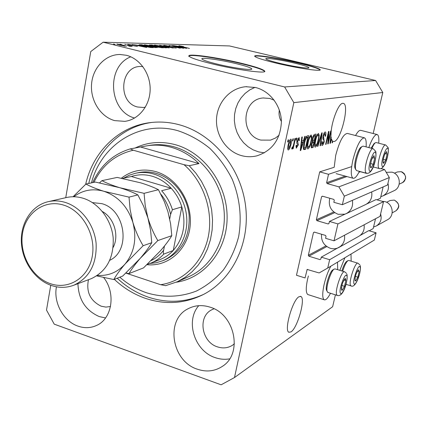 <?xml version="1.0" encoding="UTF-8"?>
<svg xmlns="http://www.w3.org/2000/svg" width="427" height="427" viewBox="0 0 427 427"><rect width="100%" height="100%" fill="white"/><g stroke="black" fill="none" stroke-linecap="round" stroke-linejoin="round"><path stroke-width="0.64" d="M328.528 174.291L319.706 171.873L296.482 275.26L305.043 277.945L307.173 269.464L319.129 272.949L327.728 268.044L329.649 259.712L321.259 257.155L320.816 259.104L319.956 259.6L308.86 256.211L308.326 255.293L313.461 232.608L314.315 232.101L325.491 235.41L326.031 236.334L325.582 238.303L334.021 240.812L337.922 223.919L329.441 221.448L328.987 223.428L328.117 223.94L316.903 220.668L316.37 219.75L321.579 196.708L322.449 196.185L333.743 199.377L334.288 200.3L333.829 202.297L342.358 204.714L344.338 196.153L338.883 186.855L327.173 183.605L326.628 182.681L328.528 174.291L351.672 166.615M364.135 137.74L347.45 133.443C343.388 133.87 339.476 141.177 335.713 155.359L334.192 167.283L319.706 171.873M342.358 204.714L387.545 184.987L389.328 177.552L384.578 169.53L338.883 186.855M384.578 169.53L380.857 168.542M389.328 177.552L344.338 196.153M337.922 223.919L383.547 201.661L376.091 199.585L366.74 203.967M347.226 213.116L329.441 221.448M383.547 201.661L380.025 216.35L334.021 240.812M319.956 259.6L320.816 259.104M327.728 268.044L374.34 240.059L376.08 232.806L368.693 230.66L360.185 235.416M340.388 246.47L321.259 257.155M376.08 232.806L329.649 259.712M294.705 63.143C281.228 59.903 264.905 57.448 265.829 58.841C266.533 59.732 271.166 61.216 279.722 63.297C293.456 66.617 309.885 69.062 308.902 67.685C308.134 66.756 303.4 65.24 294.705 63.143M236.633 63.751C220.796 59.844 200.45 56.999 201.912 58.979C202.772 60.068 207.671 61.728 216.612 63.959C232.806 67.984 253.264 70.781 251.727 68.843C250.814 67.706 245.781 66.004 236.633 63.751M241.629 63.329C217.701 57.442 186.802 53.092 188.996 56.108C190.282 57.741 197.68 60.244 211.184 63.623C235.944 69.782 267.099 74.036 264.735 71.112C263.32 69.361 255.618 66.767 241.629 63.329M264.735 71.112L264.66 71.49C263.24 69.734 255.538 67.135 241.554 63.698C217.626 57.805 186.732 53.466 188.921 56.492M298.484 62.785C278.094 57.896 253.323 54.144 254.7 56.268C255.752 57.602 262.754 59.844 275.703 63.004C296.68 68.08 321.702 71.795 320.186 69.713C318.985 68.288 311.753 65.977 298.484 62.785M320.085 69.975C318.622 68.517 311.4 66.228 298.414 63.105C279.333 58.536 255.965 54.853 254.716 56.305M291.017 331.896C297.539 327.952 305.801 298.372 300.891 296.498L298.964 296.754C292.575 299.93 283.891 330.418 288.839 332.265L291.017 331.896M334.079 141.518C340.821 140.75 349.718 104.674 343.431 103.393L342.716 103.329C338.344 103.195 330.776 123.52 331.058 134.777L329.959 143.371L330.359 143.275L331.603 139.362L332.457 141.011L332.041 142.864L332.452 142.767L332.782 141.294L334.079 141.518M126.317 55.264L119.934 54.485C105.314 54.469 92.702 67.93 91.549 84.236C90.257 100.532 100.51 116.768 114.639 120.611L124.791 121.359C138.487 119.725 149.76 105.981 150.144 89.948C150.635 73.924 140.051 58.6 126.317 55.264M130.779 56.802C105.789 66.377 108.784 111.362 134.596 118.039M56.444 286.8C53.279 302.562 63.409 321.2 77.911 326.111C84.418 328.379 90.641 328.155 96.577 325.443C112.162 318.755 116.117 293.178 103.686 277.577M77.944 283.667C78.504 299.562 85.608 310.53 99.261 316.578L105.544 317.955M210.127 307.184C202.307 304.697 195.006 305.193 188.216 308.684C165.126 319.604 171.473 361.119 197.285 369.179C206.481 372.291 214.909 371.314 222.563 366.243C243.07 353.455 234.871 314.219 210.127 307.184M198.742 305.679C185.078 321.051 194.568 351.101 215.139 357.607C219.985 359.299 224.821 359.715 229.641 358.851M255.624 87.524L245.877 86.713C230.265 87.914 217.444 102.154 216.537 118.717C215.507 135.274 226.427 151.505 241.517 155.625C246.63 157.013 251.754 157.083 256.883 155.834C272.261 150.752 280.438 139.41 281.404 121.818C281.206 105.843 270.013 91.047 255.624 87.524M254.962 87.364L249.736 89.916L245.061 93.449L241.09 97.842L237.946 102.939L235.741 108.57L234.53 114.548L234.359 120.676L235.224 126.75L237.097 132.573L239.915 137.958L243.593 142.725L248.012 146.712L253.019 149.797L258.463 151.857L264.382 152.845M351.149 261.159L351.015 254.06M344.899 257.737L339.823 270.35M308.342 294.71L307.798 294.539C305.839 292.911 305.769 287.787 307.579 279.167L308.379 275.975M330.498 293.274C327.851 298.27 325.716 300.427 324.104 299.749C322.268 298.153 322.284 293.029 324.146 284.366C325.838 277.326 328.069 271.262 330.84 266.176M355.552 135.53C357.687 131.676 359.47 129.957 360.895 130.374L377.009 134.489M368.805 147.587C372.061 138.647 374.874 134.302 377.244 134.548C378.637 135.247 379.128 138.129 378.717 143.2M366.094 146.877C366.489 141.599 365.928 138.578 364.418 137.814C360.553 138.3 356.716 145.676 352.905 159.944C350.7 170.384 350.743 176.484 353.022 178.24C354.736 178.742 356.86 176.447 359.395 171.355M114.329 279.343C123.616 288.054 134.041 294.411 145.612 298.414C165.543 304.995 184.811 303.682 203.412 294.486C232.704 279.434 250.681 242.264 245.392 204.464C240.182 166.669 212.208 133.544 179.057 124.705C169.167 122.069 159.346 121.396 149.594 122.693C118.354 126.67 92.889 152.14 85.662 184.304M274.161 100.169L269.715 98.44L263.08 97.975C241.485 99.352 239.809 135.546 260.94 140.093L270.521 140.131L275.468 138.044L279.157 135.172M281.393 121.471C279.274 117.991 278.591 114.19 279.343 110.065M214.012 308.78L211.514 309.917C197.536 316.887 201.597 342.096 217.407 346.852C222.921 348.662 227.997 348.096 232.635 345.155L234.407 343.783M88.464 279.712C86.04 291.972 90.273 300.8 101.162 306.196L105.88 307.098L110.508 306.527M142.864 66.591L140.579 66.484C119.966 66.036 117.462 102.693 137.622 107.006L143.472 107.481L145.34 107.177M373.187 133.512L382.784 92.51L375.611 80.5L229.491 45.945L103.131 42.198L90.754 51.56L65.742 197.696M50.754 285.252L46.506 310.082L54.234 324.157L221.127 384.802L234.487 377.548L293.829 102.635L284.628 86.964L103.131 42.198M328.374 141.284L330.679 131.025L331.096 130.934L328.203 143.798L327.755 143.91L328.358 134.014L326.041 144.326L325.614 144.427L328.523 131.473L328.977 131.377L328.374 141.284L327.925 141.161M322.988 136.117C323.623 133.624 324.344 132.253 325.161 132.012L325.443 132.023C326.02 132.445 326.057 133.816 325.555 136.133L325.086 136.394L324.968 133.56L323.431 135.978L324.237 141.556C323.661 143.856 322.993 145.143 322.23 145.415L321.942 145.404L321.819 141.817L322.289 141.545L322.556 143.894L323.81 141.625L323.976 140.334L322.935 139.106L322.988 136.117M317.432 146.424L321.728 132.888L322.182 132.792L320.501 145.676L320.053 145.783L321.632 134.382L317.896 146.312L317.432 146.424M318.409 133.416L319.215 135.242L318.633 139.698C317.805 143.621 316.717 146.087 315.366 147.091L315.073 147.075C314.347 146.167 314.379 144.022 315.169 140.638L316.679 135.727L318.409 133.416M311.091 134.937L311.94 136.789L311.363 141.342C310.525 145.34 309.41 147.854 308.006 148.884L307.696 148.868C306.938 147.939 306.954 145.756 307.755 142.314L309.303 137.302L311.091 134.937M303.453 140.648L304.766 136.421L305.273 136.314L300.741 150.485L300.266 150.603L301.804 137.035L302.316 136.934L301.814 141.006L303.453 140.648M287.617 141.967L288.065 139.901L288.593 139.789L288.145 141.855L287.617 141.967M335.419 294.833L332.633 306.719L234.487 377.548M382.784 92.51L293.829 102.635M288.156 144.988C288.764 141.887 289.634 139.939 290.76 139.159L291.006 139.175C291.62 139.923 291.609 141.62 290.979 144.262C290.376 147.288 289.522 149.194 288.412 149.968L288.156 149.957C287.547 149.247 287.547 147.587 288.156 144.988M292.442 140.937L292.885 138.898L293.397 138.786L292.954 140.83L292.442 140.937M293.765 143.83L294.934 138.471L295.441 138.364L293.194 148.676L292.682 148.793L293.045 147.15L292.041 149.119L291.678 148.681L292.191 147.16L292.495 147.262L293.216 145.954L293.765 143.83M295.948 140.189L296.391 138.167L296.893 138.06L296.455 140.083L295.948 140.189M296.968 141.033L299.14 137.489L299.338 140.51L298.804 140.798L298.521 138.946L297.523 140.67L298.324 144.897L296.29 148.041L296.071 145.399L296.616 145.105L296.882 146.6L297.779 145.212L297.806 144.401L297.373 143.942C296.754 143.846 296.621 142.874 296.968 141.033M304.035 143.237C304.857 139.17 305.951 136.72 307.323 135.887L308.673 135.61L305.657 149.29L303.682 149.53C303.202 148.286 303.319 146.189 304.035 143.237M312.521 138.599C313.14 135.967 313.877 134.548 314.736 134.345L316.087 134.062L313.108 147.475L311.384 147.801L311.272 144.716L312.393 141.775L312.521 138.599M180.861 47.723L171.99 45.577L183.706 48.283L171.857 46.063L180.21 48.208L169.007 45.497L180.84 47.824M165.617 46.084L163.6 45.422L164.149 45.337L169.85 46.303L165.414 45.652L166.183 46.089L176.303 48.059L165.617 46.084M169.156 47.963L159.602 45.246L173.298 48.054L161.273 45.577L169.156 47.963M154.825 45.086L162.863 46.527L167.08 47.829L158.326 46.447L154.814 45.459L154.286 45.187L154.825 45.086L154.755 45.438M144.732 44.808L152.946 46.281L157.2 47.605L148.228 46.201L144.678 45.193L144.161 44.92L144.732 44.808L144.662 45.187M139.186 45.459L146.685 47.466L132.167 44.504L139.186 45.459L139.133 45.758M115.157 44.424L113.422 43.997L115.157 44.424M375.611 80.5L284.628 86.964M119.624 45.15L116.897 44.056L123.339 45.225L126.467 46.201L119.624 45.15M121.732 44.6L120.019 44.178L121.732 44.6M127.251 45.358L132.151 46.41L129.68 46.281L127.251 45.358M126.44 44.723L124.732 44.301L126.44 44.723M129.098 44.995L127.411 44.44L127.929 44.355L132.327 45.081L129.114 44.659L129.573 44.963L137.419 46.474L129.098 44.995M143.275 46.095L139.042 44.814L141.604 44.76L153.293 47.61L150.347 47.498L143.275 46.095M151.505 45.758L149.301 45.065L151.82 45.032L163.327 47.835L156.928 47.045L151.505 45.758M179.521 46.49L186.626 48.347L173.218 45.614L179.521 46.49L179.468 46.767M178.94 45.737L183.525 46.591L180.466 46.228L189.455 48.411L178.902 45.924M116.838 44.376L116.897 44.056M124.764 45.988L122.64 45.209L117.889 44.419L124.732 46.18M130.016 46.329L130.064 46.052M127.876 44.659L127.929 44.355M143.184 46.612L140.35 45.79L138.551 45.742L143.184 46.612M139.677 45.107L139.752 44.707M141.55 45.054L141.604 44.76M151.281 47.264L142.314 45.075L140.563 45.118L149.076 47.162L151.281 47.264L151.222 47.562M155.289 47.386L152.295 46.265L145.676 45.225L155.252 47.589M151.766 45.326L151.82 45.032M161.358 47.493L157.915 46.65L156.282 46.671L161.358 47.493L161.305 47.787M156.565 46.324L152.535 45.342L150.811 45.358L156.565 46.324L156.512 46.623M165.222 47.61L162.233 46.511L155.775 45.486L165.185 47.808M164.091 45.657L164.149 45.337M183.343 47.562L179.094 46.756L183.343 47.562M367.284 173.362L366.078 173.159M337.485 262.189L337.714 269.704M287.67 141.727L288.145 141.855M290.515 144.139L290.979 144.262M288.022 149.866L288.412 149.968M288.748 148.479L290.461 144.385L290.557 140.664L288.7 144.774L288.748 148.479M288.23 144.646L288.7 144.774M289.602 140.44L290.424 140.659M292.49 140.707L292.954 140.83M292.735 148.553L293.194 148.676M292.73 147.064L293.045 147.15M295.996 139.96L296.455 140.083M298.868 140.382L299.338 140.51M297.72 138.732L298.521 138.946M297.08 140.552L297.523 140.67M296.888 141.428L297.432 141.577M297.843 144.769L298.324 144.897M296.146 147.939L296.578 148.057M301.734 140.985L301.441 141.908M300.293 150.368L300.741 150.485M301.366 140.889L301.814 141.006M301.611 146.434L302.935 142.303L301.617 142.597L300.816 149.108L301.611 146.434M301.259 141.86L302.935 142.303M300.448 149.007L300.816 149.108M301.19 142.485L301.617 142.597M306.522 136.4L306.405 136.934M303.981 147.929L303.794 148.793L305.657 149.29M303.794 148.793L303.416 148.884M305.529 147.811L307.846 137.313L307.029 137.483L305.438 139.741L304.515 143.146L304.131 147.886L305.529 147.811M306.17 136.87L307.846 137.313M303.367 147.683L304.131 147.886M304.083 143.034L304.515 143.146M305.001 139.624L305.438 139.741M305.978 137.206L307.029 137.483M310.066 135.845L310.087 136.304L311.94 136.789M310.947 141.23L311.363 141.342M307.403 147.096L307.146 147.502M307.541 148.761L308.006 148.884M308.353 147.299C309.431 146.482 310.285 144.523 310.904 141.422C311.502 138.86 311.518 137.232 310.947 136.539L310.744 136.528C309.687 137.302 308.844 139.207 308.219 142.244L307.734 145.281L308.353 147.299M307.248 145.153L307.734 145.281M307.798 142.132L308.219 142.244M309.805 136.282L310.744 136.528M313.973 134.831L313.856 135.359M312.708 140.542L312.468 141.641M311.47 146.125L311.278 146.989L313.108 147.475M313.002 146.023L313.888 142.015L312.601 142.431L311.785 144.385L311.811 146.215L313.002 146.023M312.308 141.599L313.888 142.015M311.379 144.278L311.785 144.385M312.094 142.298L312.601 142.431M314.235 140.446L315.281 135.733L313.893 136.186L312.98 138.487L313.039 140.632L314.235 140.446M313.653 135.306L315.281 135.733M312.569 138.38L312.98 138.487M313.306 136.032L313.893 136.186M313.461 135.685L314.379 135.925M318.28 134.996L319.215 135.242M318.232 139.597L318.633 139.698M314.758 145.329L314.55 145.671M314.929 146.973L315.366 147.091M317.378 134.372L317.394 134.761M315.708 145.538C316.749 144.737 317.576 142.821 318.19 139.778C318.782 137.259 318.809 135.663 318.259 134.985L318.067 134.975C317.047 135.727 316.231 137.595 315.612 140.574L315.131 143.552L315.708 145.538M314.662 143.429L315.131 143.552M315.206 140.467L315.612 140.574M317.165 134.74L318.067 134.975M320.079 145.564L320.501 145.676M321.28 134.291L321.632 134.382M317.501 146.205L317.896 146.312M324.12 132.989L324.109 133.341M325.155 136.026L325.555 136.133M323.933 133.331L324.776 133.555M323.047 135.877L323.431 135.978M323.847 141.454L324.237 141.556M321.787 145.297L322.23 145.415M327.771 143.685L328.203 143.798M327.979 133.918L328.358 134.014M325.662 144.225L326.041 144.326M331.272 139.277L331.603 139.362M329.98 143.173L330.359 143.275M331.187 139.533L331.155 136.923L330.455 141.994L331.187 139.533M330.146 141.913L330.455 141.994M330.797 136.832L331.155 136.923M332.414 141.198L332.782 141.294M332.083 142.671L332.452 142.767M383.094 162.826L383.686 163.338L385.725 159.938L387.118 154.088L386.483 151.58L384.439 154.969L383.254 159.276L383.094 162.826M383.035 160.872L383.686 163.338L385.725 159.938L387.118 154.088L386.483 151.58L384.86 153.912M385.554 144.966L376.272 142.57L375.397 142.741C374.335 143.483 373.182 145.372 371.938 148.404M371.127 148.19L374.1 143.541M383.254 159.287L385.725 159.938M385.053 153.544L387.118 154.088M355.067 280.747L355.723 280.918L357.815 277.15L359.139 271.588L358.376 269.747L356.273 273.51L355.189 277.342L355.067 280.747M355.013 278.425L355.12 279.957L355.723 280.918L357.815 277.15L359.139 271.588L358.376 269.747L357.004 271.764M357.783 263.171L348.918 260.486L348.133 260.55C346.334 261.842 344.52 265.402 342.684 271.23M341.856 270.974C343.511 265.711 345.155 262.488 346.788 261.313L348.048 260.598M355.397 276.402L357.815 277.15M357.415 271.06L359.139 271.588M341.531 290.098L342.257 290.253L344.493 286.287L345.854 280.502L345.459 278.537L344.989 278.634L342.742 282.594L341.776 285.834L341.531 290.098M341.493 287.291L341.37 288.428L342.257 290.253L344.493 286.287L345.854 280.502L344.989 278.634L343.42 280.961M344.418 271.759L335.259 268.946L334.362 269.015C331.069 270.254 325.555 287.483 327.167 291.508L328.059 292.506M326.639 290.493L326.479 290.098C325.016 286.453 329.986 270.931 332.969 269.805L334.261 269.069M341.862 285.466L344.493 286.287M344.018 279.931L345.854 280.502M370.412 167.32L371.068 167.838L373.246 164.278L374.682 158.177L373.951 155.588L371.549 159.741L370.316 165.292L370.412 167.32M370.396 164.555L370.465 166.509L371.068 167.838L373.246 164.278L374.682 158.177L373.951 155.588L372.098 158.294M355.339 168.793L355.018 168.158C353.439 164.411 357.89 148.809 360.986 147.24L361.055 147.198M373.006 148.681L363.388 146.173L362.384 146.37C358.963 148.105 354.026 165.42 355.766 169.556L356.71 170.629M370.551 163.557L373.246 164.278M372.456 157.59L374.682 158.177M121.353 178.219C131.516 170.432 142.981 168.227 155.754 171.606C176.885 177.563 192.684 202.398 190.132 226.07C187.811 249.795 168.014 266.992 146.947 264.681M123.67 178.155L129.178 175.251L135.103 173.351C141.198 171.996 147.379 172.214 153.64 174.008C170.736 178.945 184.683 196.671 186.594 216.211C188.558 235.747 178.299 254.391 162.511 260.822L165.132 259.792C181.971 251.508 189.972 236.707 189.129 215.395C187.234 195.956 173.351 178.326 156.325 173.415C150.09 171.633 143.942 171.419 137.868 172.77M119.795 277.198C127.913 284.259 136.875 289.469 146.685 292.831C163.589 297.865 180.157 297.277 196.377 291.07C206.588 285.919 215.608 278.863 223.428 269.907C230.35 260.016 235.421 248.93 238.64 236.654C241.97 217.263 239.851 198.171 232.277 179.372C226.358 167.592 218.837 157.216 209.716 148.249C199.889 140.334 189.284 134.489 177.899 130.71C139.987 119.779 101.284 144.636 91.463 182.868M203.599 294.39C185.692 302.497 167.283 303.426 148.366 297.171C136.843 293.194 126.461 286.875 117.211 278.212M189.22 165.719L184.064 164.71C203.631 181.694 213.527 211.066 208.285 236.659C203.049 262.274 183.519 281.446 160.637 284.702L165.665 285.658L177.392 281.729L185.051 277.385L192.033 271.818L198.187 265.13L203.38 257.444L207.495 248.904L210.436 239.691L212.134 229.988L212.545 219.996L211.653 209.924L209.476 199.996L206.06 190.41L201.475 181.379L195.817 173.095L189.22 165.719L199.009 163.578C190.762 155.642 181.496 150.213 171.2 147.283C162.74 144.95 154.36 144.513 146.061 145.975L130.24 148.9C113.048 154.174 100.526 165.414 92.68 182.612M184.064 164.71L133.315 150.224C115.482 154.419 102.347 165.126 93.913 182.35M160.637 284.702L125.869 273.104M133.315 150.224L130.24 148.9M88.747 183.445C95.99 151.697 121.108 126.541 151.959 122.416M199.009 163.578L140.974 147.134M162.511 260.822L156.325 262.733L149.888 263.486M159.629 259.701L160.632 259.312C165.409 257.353 169.615 254.417 173.245 250.494C183.503 238.405 186.359 223.876 181.811 206.914C179.596 199.82 176.057 193.607 171.2 188.27C165.74 182.398 159.436 178.395 152.29 176.255C145.132 174.216 138.161 174.296 131.383 176.495L122.41 178.427M151.185 260.571C156.058 258.18 160.21 254.722 163.648 250.19C163.167 252.197 163.21 253.499 163.781 254.097L173.245 250.494L181.811 206.914L172.417 209.721C170.159 202.494 166.562 196.164 161.625 190.72L171.2 188.27L131.383 176.495M147.539 264.254L150.998 263.059L147.539 264.254M163.648 250.19L164.454 246.043M169.727 218.918L170.613 214.359C168.9 206.817 165.655 200.114 160.878 194.248M172.417 209.721L170.613 214.359M90.455 278.964L91.394 278.612C106.718 271.284 113.977 257.678 113.171 237.796C111.41 219.665 98.712 203.022 83.233 198.277C77.388 196.505 71.645 196.292 66.004 197.637L48.705 201.565M50.253 283.619C68.624 290.227 88.538 277.753 92.243 256.424C96.23 235.186 82.598 210.863 63.676 205.125C44.803 199.078 25.748 212.55 22.535 233.313C19.05 253.99 31.822 277.315 50.253 283.619M65.395 202.467C81.226 207.378 94.255 224.543 96.102 243.219C96.972 263.694 89.585 277.673 73.94 285.167C66.564 287.974 58.979 288.054 51.187 285.407C34.795 279.712 22.167 261.292 21.35 242.184C20.459 223.075 31.593 205.697 47.787 201.774C53.546 200.402 59.417 200.631 65.395 202.467M171.803 235.677C169.092 240.15 165.297 245.21 160.419 250.846L143.525 267.894L128.997 273.59C131.473 269.288 135.215 264.212 140.221 258.362L157.819 240.577L171.803 235.677L170.603 223.833L167.976 211.84L164.422 201.832L158.438 189.705L144.075 193.33L119.64 187.677C112.301 185.387 106.392 183.05 101.925 180.653L117.19 177.424L140.638 182.825C147.753 185.003 153.688 187.293 158.438 189.705M157.819 240.577C153.8 233.863 150.496 226.294 147.897 217.877L145.207 205.435L144.075 193.33M101.925 180.653L99.544 182.852M125.938 273.034L128.997 273.59M97.5 275.378C108.362 276.098 117.564 272.303 125.111 263.987L143.162 245.712C138.978 238.826 135.546 231.055 132.872 222.398L130.123 209.598L129.023 197.13L103.937 191.307C96.443 188.947 90.449 186.524 85.95 184.037L95.328 182.051L119.64 187.677C126.968 189.951 133.037 192.358 137.857 194.899L143.456 205.841L147.897 217.877L150.598 230.356L151.761 242.701C149.071 247.308 145.223 252.528 140.221 258.362L122.714 276.055L113.795 279.552C116.24 275.169 120.014 269.981 125.111 263.987C134.414 252.416 137.003 238.554 132.872 222.398C127.684 206.54 118.044 196.174 103.937 191.307C92.776 188.2 82.742 190.015 73.834 196.762M96.721 275.89L113.795 279.552M85.95 184.037L73.038 196.762M129.023 197.13L137.857 194.899M143.162 245.712L151.761 242.701M393.737 190.869L394.068 190.714C402.042 187.282 400.51 174.008 391.901 172.145L386.243 172.343M387.946 183.332C389.403 188.862 387.759 193.041 383.019 195.876L380.815 196.644L380.441 198.224L377.009 199.841M352.376 200.343C353.321 206.31 351.304 210.735 346.318 213.617L365.88 204.442C370.609 201.709 372.531 197.541 371.645 191.926M344.952 214.178L338.168 214.311C330.936 211.296 328.139 205.942 329.783 198.256M383.142 186.909L380.815 196.644M387.342 219.841L387.641 219.67C394.932 215.897 393.011 203.482 384.828 201.608L382.074 201.25M380.606 213.927C382.016 219.056 380.617 223.054 376.411 225.931L373.556 227.025L373.187 228.584L369.211 230.81M344.488 235.245C345.16 240.518 343.388 244.532 339.177 247.297C336.412 248.845 333.466 249.176 330.333 248.29C323.986 245.76 321.056 241.079 321.542 234.242M364.092 224.821C364.717 229.785 363.03 233.58 359.027 236.195L358.685 236.387M375.536 218.736L373.556 227.025M345.213 176.105L326.628 182.681M373.604 167.026L373.129 167.197M360.42 171.734L358.942 172.262M346.889 176.564L327.173 183.605M322.727 196.265L321.579 196.708M333.765 211.973L316.37 219.75M334.683 212.667L316.903 220.668M328.95 223.551L328.117 223.94M314.443 232.139L313.461 232.608M325.94 245.893L308.326 255.293M326.81 246.566L308.86 256.211M307.718 269.41L306.869 269.896M149.898 45.321L149.957 44.984M155.364 46.586L155.417 46.297M296.824 141.785L297.784 142.036M300.763 146.21L301.174 146.322M303.581 149.397L304.36 149.605M311.214 147.667L311.742 147.806M312.265 141.983L313.082 142.202M320.608 136.41L320.981 136.507M322.732 137.916L323.922 138.231M330.477 139.33L330.824 139.421M382.01 165.745C383.184 170.917 389.52 153.795 388.143 149.226C387.059 143.755 380.542 161.262 382.01 165.745M373.241 166.93L379.112 168.5L378.45 167.501C376.763 162.826 383.083 143.253 385.698 145.004L388.159 147.641M353.988 283.688C355.408 287.552 361.722 270.28 360.094 267.03C358.755 262.877 352.264 280.544 353.988 283.688M351.154 285.935L350.519 285.375C348.437 281.868 355.472 261.11 358.007 263.235L359.902 264.916M340.394 293.178C342.022 297.101 348.667 279.066 346.831 275.767C345.294 271.529 338.451 289.997 340.394 293.178M337.463 295.479L336.786 294.929C334.421 291.358 341.92 269.501 344.685 271.844L346.553 273.419M369.27 170.368C370.631 175.71 377.303 157.835 375.728 153.117C374.468 147.443 367.594 165.74 369.27 170.368M366.457 173.261L365.56 172.198C363.633 167.352 370.316 146.819 373.182 148.729L375.723 151.361M177.392 281.729L189.828 276.173C212.801 265.567 227.324 237.497 223.844 208.547C220.439 179.602 199.35 153.816 173.928 146.808C165.505 144.486 157.163 144.054 148.895 145.511L147.55 145.73M134.815 148.148C147.518 142.063 160.984 140.899 175.214 144.662C204.207 152.535 227.207 184.325 227.111 217.274C227.228 250.249 204.64 278.164 176.33 282.21M163.781 254.097C160.098 258.084 155.839 261.073 150.998 263.059L160.632 259.312M92.445 202.611L101.733 203.626C125.458 209.614 131.153 250.414 109.803 260.273M113.16 247.393C119.464 235.715 114.078 217.802 102.368 211.52M402.17 182.831L402.367 182.74C406.947 178.609 406.547 174.926 401.161 171.686L397.425 171.948L394.377 173.181M395.712 210.943L395.888 210.842C400.003 206.705 399.469 203.119 394.286 200.087L390.166 200.498L386.574 202.275M300.891 296.498L300.357 296.327M120.51 54.491L119.934 54.485M188.953 308.305L188.216 308.684M246.817 86.649L245.877 86.713M307.798 294.539L324.104 299.749M336.15 173.629L353.022 178.24M151.516 122.458L149.594 122.693M263.672 97.922L263.08 97.975M211.968 309.671L211.514 309.917M140.947 66.479L140.579 66.484M117.889 44.419L117.841 44.686M155.695 47.344L155.642 47.637M145.676 45.225L145.628 45.508M165.607 47.573L165.553 47.856M155.775 45.486L155.722 45.764M174.846 47.792L174.792 48.059M359.353 171.446L366.387 173.346M288.604 148.473L287.691 148.228M290.515 140.654L289.618 140.414M298.644 138.94L297.736 138.7M296.717 146.594L295.932 146.386M304.28 148.009L303.367 147.763M308.134 147.288L307.13 147.021M310.877 136.523L309.826 136.245M311.811 146.215L311.059 146.018M313.039 140.632L312.228 140.419M315.505 145.527L314.539 145.271M318.195 134.969L317.181 134.708M324.91 133.55L323.954 133.299M322.348 143.883L321.531 143.669M251.674 69.115L251.727 68.843M379.112 168.5C383.574 170.688 388.906 157.755 388.266 148.073M374.047 143.579L375.397 142.741M345.993 284.329L350.914 285.86C355.899 289.042 361.749 270.835 360.18 265.583M327.76 292.41L337.181 295.388C343.522 297.865 348.272 279.701 346.905 274.182M326.479 290.098L327.167 291.508M355.056 168.27L355.808 169.684M356.508 170.576L366.265 173.213C372.493 174.985 376.667 159.26 375.861 151.863M360.986 147.24L362.384 146.37M136.101 173.143L138.86 172.561M73.94 285.167L91.394 278.612M399.176 184.181L403.168 182.281L404.492 181L405.57 178.459L405.581 176.591L404.284 173.682L402.351 172.129L401.199 171.686L397.425 171.948M394.068 190.714L383.019 195.876M392.189 212.849L395.888 210.842C400.168 207.287 399.645 203.7 394.329 200.082L390.166 200.498M387.641 219.67L376.411 225.931M359.027 236.195L339.177 247.297"/></g></svg>
